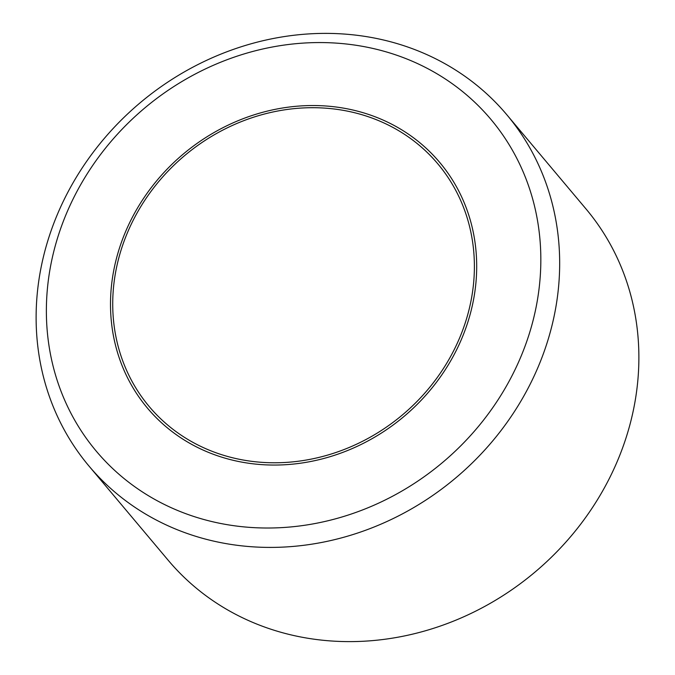 <?xml version="1.0" encoding="UTF-8"?>
<svg xmlns="http://www.w3.org/2000/svg" width="675" height="675" viewBox="0 0 675 675"><rect width="100%" height="100%" fill="white"/><g stroke="black" fill="none" stroke-linecap="round" stroke-linejoin="round"><path stroke-width="1.01" d="M50.009 269.266A257.782 231.491 -40.1 0 0 251.328 527.487A257.782 231.491 -40.1 0 0 537.199 301.312A257.782 231.491 -40.1 0 0 335.872 43.09A257.782 231.491 -40.1 0 0 50.009 269.266M555.82 307.361A272.945 245.109 139.9 0 1 359.471 532.415A272.945 245.109 139.9 0 1 88.982 466.054A272.945 245.109 139.9 0 1 39.968 273.434A272.945 245.109 139.9 0 1 236.317 48.381A272.945 245.109 139.9 0 1 506.807 114.742A272.945 245.109 139.9 0 1 555.82 307.361M88.982 466.054L168.193 560.258A272.945 245.109 -40.1 0 0 438.682 626.619A272.945 245.109 -40.1 0 0 635.032 401.566A272.945 245.109 -40.1 0 0 586.018 208.946L506.807 114.742M471.732 296.958A188.553 169.324 -40.1 0 0 324.481 108.093A188.553 169.324 -40.1 0 0 115.383 273.527A188.553 169.324 -40.1 0 0 262.642 462.392A188.553 169.324 -40.1 0 0 471.732 296.958M113.197 273.426A190.907 171.442 139.9 0 1 324.903 105.924A190.907 171.442 139.9 0 1 474.002 297.152A190.907 171.442 139.9 0 1 262.297 464.662A190.907 171.442 139.9 0 1 113.197 273.426"/></g></svg>
